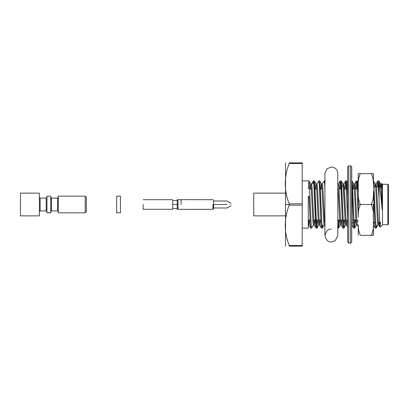 <?xml version="1.0" encoding="UTF-8"?>
<svg xmlns="http://www.w3.org/2000/svg" width="409" height="409" viewBox="0 0 409 409"><rect width="100%" height="100%" fill="white"/><g stroke="black" fill="none" stroke-linecap="round" stroke-linejoin="round"><path stroke-width="0.61" d="M212.982 204.5L212.982 209.311L212.982 204.5M181.095 204.5L181.095 199.689L181.095 204.5M177.235 209.311L177.992 209.311L177.992 199.689L177.235 199.689L177.235 209.311L177.235 199.689L177.992 199.689L177.992 209.311L181.018 209.311L177.235 209.311M181.018 199.689L177.992 199.689L181.018 199.689M177.235 200.522L172.69 200.522L172.69 204.5L177.235 204.5L172.69 204.5L172.69 208.478L177.235 208.478M143.15 204.5L143.15 209.311L143.15 204.5M172.69 204.5L172.69 209.311L172.69 204.5M231.008 203.278L226.995 201.008L213.59 201.008L213.59 204.5L226.995 204.5C226.995 200.354 226.995 200.354 226.995 204.5C226.995 208.646 226.995 208.646 226.995 204.5L213.59 204.5L213.59 207.992L226.995 207.992L231.008 205.722M231.008 204.5C231.008 203.053 231.008 203.053 231.008 204.5C231.008 205.947 231.008 205.947 231.008 204.5C231.008 205.947 231.008 205.947 231.008 204.5C231.008 203.053 231.008 203.053 231.008 204.5M226.995 204.5C226.995 200.354 226.995 200.354 226.995 204.5C226.995 208.646 226.995 208.646 226.995 204.5M213.59 204.5L213.59 208.702L213.59 204.5M351.74 167.01L351.74 241.99L351.74 167.01L350.605 165.87L350.605 243.13L350.605 165.87L348.785 165.87L348.785 243.13L350.605 243.13L348.785 243.13L348.785 165.87L347.65 167.01L347.65 241.99L347.65 167.01M351.74 241.99L350.605 243.13L351.74 241.99M348.785 243.13L347.65 241.99L348.785 243.13M373.402 193.948C373.529 197.613 372.824 201.131 371.28 204.5L373.402 204.5L373.402 235.364L371.28 235.364C372.824 231.995 373.529 228.478 373.402 224.812L373.402 215.052C373.529 211.407 372.824 207.89 371.28 204.5L360.375 204.5C358.831 201.11 358.126 197.593 358.253 193.948L358.253 204.5L360.375 204.5C358.836 207.869 358.126 211.387 358.253 215.052L358.253 173.636L373.402 173.636L373.402 184.188C373.529 180.543 372.824 177.025 371.28 173.636L360.375 173.636C358.836 177.005 358.126 180.522 358.253 184.188L358.253 193.948C358.126 197.593 358.831 201.11 360.375 204.5L371.28 204.5C372.824 201.131 373.529 197.613 373.402 193.948M358.253 235.364L358.253 224.812C358.126 228.457 358.831 231.975 360.375 235.364L371.28 235.364L360.375 235.364C358.831 231.975 358.126 228.457 358.253 224.812L358.253 235.364M360.375 173.636L358.253 173.636L358.253 184.188C358.126 180.522 358.836 177.005 360.375 173.636M360.375 204.5L358.253 204.5L358.253 215.052C358.126 211.387 358.836 207.869 360.375 204.5M371.28 173.636C372.824 177.025 373.529 180.543 373.402 184.188L373.402 173.636L371.28 173.636M373.402 204.5L371.28 204.5C372.824 207.89 373.529 211.407 373.402 215.052L373.402 204.5M371.28 235.364L373.402 235.364L373.402 224.812C373.529 228.478 372.824 231.995 371.28 235.364M382.492 184.275L387.793 184.275L382.492 184.275L381.766 183.549L382.19 190.067L381.52 183.973L380.621 183.973L381.07 186.724L382.19 209.919L382.19 190.067L382.19 209.919C381.147 199.03 379.981 185.712 379.082 181.826L379.082 198.922C379.388 212.869 379.726 227.977 380.058 227.153L380.411 222.107L380.058 227.153L382.492 224.725L382.492 184.275L382.492 224.725L380.058 227.153C379.726 227.977 379.388 212.869 379.082 198.922L379.082 181.826L378.831 180.87L377.931 180.87L379.082 198.922L378.381 184.035L377.875 180.916L377.487 184.035L377.931 180.87M377.875 180.921L376.075 184.03L376.587 186.724L378.381 222.276L378.831 225.027L379.291 222.107L378.831 225.027L377.931 225.027L378.831 225.027L378.381 222.276L376.587 186.724L376.142 183.973L375.247 183.973L375.692 186.724L377.487 222.276L377.931 225.027L377.487 222.276L375.692 186.724L375.314 184.035L374.797 186.724L375.247 183.973M378.887 180.916L379.082 181.826C379.981 185.712 381.147 199.03 382.19 209.919L381.07 186.724L380.687 184.03L380.16 186.893L380.621 183.973M373.903 222.276L373.402 225.027L373.903 222.276M357.921 220.027L357.768 222.276L357.921 220.027M354.562 184.03L355.078 186.724L356.873 222.276L357.318 225.027L356.423 225.027L357.318 225.027L356.873 222.276L357.026 220.027L356.873 222.276L355.078 186.724L354.629 183.973L353.734 183.973L354.184 186.724L354.03 188.973L354.184 186.724L355.973 222.276L356.423 225.027L355.973 222.276L354.184 186.724L353.8 184.03L353.289 186.724L353.734 183.973M352.389 222.276L351.74 225.027L352.389 222.276M353.131 188.973L353.289 186.724L353.131 188.973M345.61 180.921L344.945 188.973L345.666 180.87L346.116 184.035L345.61 180.921L343.805 184.035L344.322 186.724L346.116 222.276L346.566 225.027L347.164 220.027L346.566 225.027L345.666 225.027L346.566 225.027L346.116 222.276L344.322 186.724L343.877 183.973L342.977 183.973M340.232 180.921L338.432 184.03L338.943 186.724L340.738 222.276L341.188 225.027L341.791 220.027L341.188 225.027L340.293 225.027L341.188 225.027L340.738 222.276L340.891 220.027L340.738 222.276L338.943 186.724L338.499 183.973L337.604 183.973M343.033 184.009L345.222 222.276L345.666 225.027L345.222 222.276L343.427 186.724L343.049 184.035L342.532 186.724M337.803 184.5L339.843 222.276L340.293 225.027L339.843 222.276L337.803 184.5M325.053 180.87L324.158 180.87L324.608 184.035L324.097 180.921L322.297 184.035L322.813 186.724L324.608 222.276L325.053 225.027L324.158 225.027L325.053 225.027L324.608 222.276L324.761 220.027L324.608 222.276L322.813 186.724L322.364 183.973L321.469 183.973L321.919 186.724L321.76 188.973L321.919 186.724L323.708 222.276L324.158 225.027L323.708 222.276L321.919 186.724L321.535 184.035L321.019 186.724L321.469 183.973M318.723 180.921L316.924 184.03L317.435 186.724L319.23 222.276L319.674 225.027L320.278 220.027L319.674 225.027L318.78 225.027L319.674 225.027L319.23 222.276L319.383 220.027L319.23 222.276L317.435 186.724L316.985 183.973L316.091 183.973L316.54 186.724L316.387 188.973L316.54 186.724L318.33 222.276L318.78 225.027L318.33 222.276L316.54 186.724L316.157 184.035L315.646 186.724L316.091 183.973M320.866 188.973L321.019 186.724L320.866 188.973M311.54 184.035L312.057 186.724L313.851 222.276L314.301 225.027L314.899 220.027L314.301 225.027L313.401 225.027L314.301 225.027L313.851 222.276L314.005 220.027L313.851 222.276L312.057 186.724L311.612 183.973L310.712 183.973L311.162 186.724L311.009 188.973L311.162 186.724L312.957 222.276L313.401 225.027L312.957 222.276L311.162 186.724L310.779 184.03L310.267 186.724L310.712 183.973M315.487 188.973L315.646 186.724L315.487 188.973M309.521 220.027L308.923 225.027L308.263 225.027L308.923 225.027L309.521 220.027M308.473 222.276L308.626 220.027L308.473 222.276L308.923 225.027L308.263 219.147L308.473 222.276M310.114 188.973L310.267 186.724L310.114 188.973M375.861 222.107L375.692 224.965L376.142 228.13L376.587 224.965L376.142 228.13L375.247 228.13L376.142 228.13L375.692 224.965L373.903 184.035L373.402 180.87M352.001 180.916L354.184 224.965L354.629 228.13L355.355 220.027L354.629 228.13L353.734 228.13L354.629 228.13L354.184 224.965L354.46 220.027L354.184 224.965L352.389 184.035L351.74 180.87M343.044 184.035L341.244 180.921L343.427 224.965L343.877 228.13L344.598 220.027L343.877 228.13L342.977 228.13L343.877 228.13L343.427 224.965L343.703 220.027L343.427 224.965L341.633 184.035L341.188 180.87L340.293 180.87L340.738 184.035L340.462 188.973L340.738 184.035L342.532 224.965L342.977 228.13L341.188 225.027M339.219 220.027L338.499 228.13L337.604 228.13L338.499 228.13L338.049 224.965L338.325 220.027L338.049 224.965L337.803 220.625L338.499 228.13L338.943 224.965M321.535 184.035L319.736 180.921L321.919 224.965L322.364 228.13L322.813 224.965L322.364 228.13L321.469 228.13L322.364 228.13L321.919 224.965L320.124 184.035L319.674 180.87L318.78 180.87L319.23 184.035L321.019 224.965L321.469 228.13L319.674 225.027M317.711 220.027L316.985 228.13L316.091 228.13L316.985 228.13L316.54 224.965L314.746 184.035L314.301 180.87L313.401 180.87L313.851 184.035L316.034 228.084M308.263 188.973L308.979 180.916L309.368 184.035L311.162 224.965L311.612 228.13L310.712 228.13L311.612 228.13L311.162 224.965L309.368 184.035L308.923 180.87L302.205 180.87M310.712 228.13L310.267 224.965L309.071 196.31L308.263 196.31L308.263 228.13L302.205 228.13L308.263 228.13L308.263 196.31L309.066 196.31L310.267 224.965L310.712 228.13L308.923 225.027M316.091 228.13L315.646 224.965L313.851 184.035L313.345 180.921L312.957 184.035L313.248 181.228M311.546 184.035L313.401 180.87M324.608 184.035L324.93 189.914L324.608 184.035M342.977 228.13L342.532 224.965L340.738 184.035L340.232 180.916L339.567 188.973L340.293 180.87M347.65 182.695L346.622 180.921L347.65 197.281L347.011 184.035L346.566 180.87L345.666 180.87M346.116 184.035L347.65 220.369L346.116 184.035L345.84 188.973M353.734 228.13L353.289 224.965L351.74 188.375L353.289 224.965L353.734 228.13L351.873 224.965M358.253 182.434L357.379 180.921L358.253 193.564L357.318 180.87L356.423 180.87L356.873 184.035L356.597 188.973L356.873 184.035L358.253 217.164L356.873 184.035L356.367 180.916L355.973 184.035L356.423 180.87M355.697 188.973L355.973 184.035L355.697 188.973M375.247 228.13L374.797 224.965L373.402 191.545L374.797 224.965L375.247 228.13L373.386 224.965M377.318 186.893L377.487 184.035L377.318 186.893M382.19 190.067L381.72 183.564L381.454 184.03L382.19 190.067M321.469 228.13L321.019 224.965L319.23 184.035L318.723 180.916M316.817 220.027L316.54 224.965L316.985 228.13L318.78 225.027M308.263 196.79L309.066 196.31L308.263 196.795M316.034 228.079L314.301 225.027M347.65 226.959L346.566 225.027M380.022 227.143L378.831 225.027M376.142 228.13L377.931 225.027M354.629 228.13L356.423 225.027M343.877 228.13L345.666 225.027M338.555 228.079L340.293 225.027M322.425 228.079L324.158 225.027M311.668 228.079L313.401 225.027M313.851 184.035L313.923 183.033M316.157 184.035L314.357 180.921L316.54 224.965M340.738 184.035L340.809 183.033M375.314 184.035L373.509 180.921L375.692 224.965M302.205 162.843L302.205 246.157L289.24 246.157C283.964 246.157 283.964 246.157 289.24 246.157C283.964 246.157 283.964 246.157 289.24 246.157L289.24 245.482L302.205 245.482L302.205 205.175L289.24 205.175C283.958 217.782 283.974 232.9 289.24 245.482C283.974 232.9 283.958 217.782 289.24 205.175L289.24 203.825L302.205 203.825L302.205 163.518L289.24 163.518C283.958 176.126 283.974 191.243 289.24 203.825C283.974 191.243 283.958 176.126 289.24 163.518L289.24 162.843C283.964 162.843 283.964 162.843 289.24 162.843L302.205 162.843L289.24 162.843C283.964 162.843 283.964 162.843 289.24 162.843L289.24 163.518L302.205 163.518L302.205 162.843M387.793 224.725L387.793 184.275L387.793 224.725L388.55 223.963L388.55 185.037L388.55 223.963L387.793 224.725L382.492 224.725M285.543 204.5L285.543 245.579L285.543 163.421L285.543 204.5L289.24 204.5L285.543 204.5L285.543 245.579L285.543 204.5M302.205 203.825L289.24 203.825L289.24 205.175L302.205 205.175L302.205 203.825M302.205 245.482L289.24 245.482L289.24 246.157L302.205 246.157L302.205 245.482M253.733 193.14L253.733 215.86L253.733 193.14L285.543 193.14L253.733 193.14M374.071 186.893L375.707 186.893L374.071 186.893M376.602 186.893L378.55 186.893L376.602 186.893M379.864 186.893L381.086 186.893L379.864 186.893M309.644 188.973L311.315 188.973M315.022 188.973L316.694 188.973M320.4 188.973L322.072 188.973M339.102 188.973L341.014 188.973M344.475 188.973L346.392 188.973M347.287 188.973L347.65 188.973M352.665 188.973L354.337 188.973M355.232 188.973L357.149 188.973M355.82 220.027L353.908 220.027M353.013 220.027L351.74 220.027M347.635 220.027L345.963 220.027M345.068 220.027L343.151 220.027M342.256 220.027L340.585 220.027M339.69 220.027L337.803 220.027M324.93 220.027L324.449 220.027M320.743 220.027L319.076 220.027M315.37 220.027L313.698 220.027M309.991 220.027L308.32 220.027M120.43 212.833L120.43 196.167L120.43 212.833L116.642 212.833L120.43 212.833M116.642 196.167L116.642 212.833L116.642 196.167L120.43 196.167M50.747 212.833L50.747 196.167L50.747 212.833L46.958 212.833L50.747 212.629M46.958 196.167L46.958 212.833L46.958 196.167L50.747 196.167M20.45 193.14L20.45 215.86L20.45 193.14L39.387 193.14L20.45 193.14M39.387 215.86L39.387 193.14L39.387 215.86L20.45 215.86M46.202 210.937L46.202 198.063L46.202 210.937L40.143 210.937L46.202 210.937L46.958 211.693M46.202 198.063L46.958 197.307L46.202 198.063L40.143 198.063L40.143 210.937L40.143 198.063L39.387 197.307M57.562 210.937L57.562 198.063L57.562 210.937L51.503 210.937L57.562 210.937L58.318 211.693M51.503 198.063L51.503 210.937L51.503 198.063L50.747 197.307L51.503 198.063L57.562 198.063L58.318 197.307L57.562 198.063M58.318 212.833L58.318 196.167L58.318 212.833L85.21 212.833L85.21 196.167L85.21 212.833L58.318 212.833M86.345 197.307L86.345 211.693L86.345 197.307L85.21 196.167L58.318 196.167M39.387 211.693L40.143 210.937L39.387 211.693M86.345 211.693L85.21 212.833L86.345 211.693M331.367 229.117C328.32 228.749 326.178 230.896 324.93 235.553C326.178 240.211 328.32 242.358 331.367 241.99L335.227 240.702L337.803 235.553L335.232 240.702L331.367 241.99C328.32 242.358 326.178 240.211 324.93 235.553C326.178 230.896 328.32 228.749 331.367 229.117M213.59 208.702L212.982 209.311L181.018 209.336M213.59 200.298L212.982 199.689L181.018 199.664M172.69 209.311L143.15 209.311M172.69 199.689L143.15 199.689M358.253 226.698L357.251 224.97M356.367 180.921L354.567 184.03M378.887 180.921L380.687 184.03M353.8 184.03L352.001 180.921M310.779 184.03L308.979 180.921M285.543 245.579L285.63 246.157M285.543 163.421L285.63 162.843M253.733 215.86L285.543 215.86M373.933 222.107L374.629 222.107M378.371 222.107L379.685 222.107M388.55 185.037L387.793 184.275M51.503 210.937L50.747 211.693M337.803 235.553L337.803 173.447C337.394 169.51 335.247 167.368 331.372 167.01L326.863 168.845L324.93 173.447L324.93 235.553"/></g></svg>
